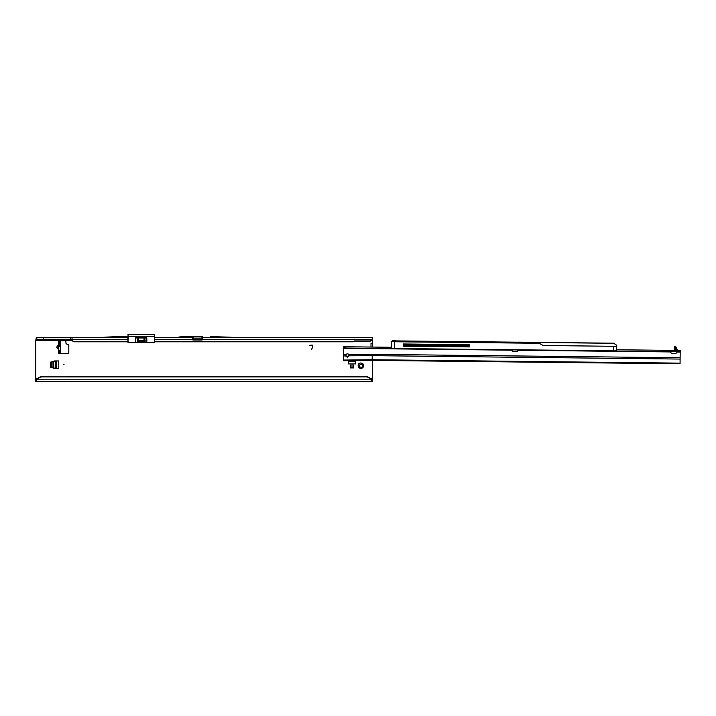 <?xml version="1.0" encoding="UTF-8"?>
<svg xmlns="http://www.w3.org/2000/svg" width="716" height="716" viewBox="0 0 716 716"><rect width="100%" height="100%" fill="white"/><g stroke="black" fill="none" stroke-linecap="round" stroke-linejoin="round"><path stroke-width="1.07" d="M358.814 366.843L359.486 366.109A1.432 1.432 0 0 1 359.486 365.294L358.644 364.149A0.635 0.635 0 0 0 358.644 364.149A2.694 2.694 0 0 0 358.644 367.254L358.814 366.843M64.055 364.686L63.42 364.686L64.055 364.686M58.408 349.426L56.743 347.197L57.405 345.873L56.797 347.197L58.667 349.551L58.793 351.637M58.667 349.551L58.667 345.873L58.685 351.637L60.242 351.637L60.395 353.543L67.859 353.543A0.949 0.949 0 0 0 68.817 352.594L68.817 345.327A0.949 0.949 0 0 0 68.109 344.405L66.66 344.02A0.949 0.949 0 0 1 65.953 343.098L65.953 341.8A0.949 0.949 0 0 0 65.004 340.852L58.372 340.852L58.685 345.828M362.403 367.908L361.258 367.075A1.432 1.432 0 0 1 360.443 367.075L359.298 367.908A2.694 2.694 0 0 0 362.403 367.908A0.635 0.635 0 0 0 363.057 367.254A2.694 2.694 0 0 0 363.057 364.149A0.635 0.635 0 0 0 362.403 363.495A2.694 2.694 0 0 0 359.298 363.495A0.635 0.635 0 0 0 358.644 364.131M358.644 367.254A0.635 0.635 0 0 0 359.298 367.908M58.372 351.637L58.372 353.543L60.592 353.543M54.622 368.427L50.397 367.165L50.397 362.207L54.622 360.954L58.766 360.945L58.766 368.436L54.622 368.427M350.375 365.07L350.375 367.926L353.552 367.926L353.552 365.07L350.375 365.07M355.709 360.416L355.709 363.907L348.218 363.907L348.218 360.569M372.275 379.856L371.291 379.802A6.346 6.283 180 0 0 365.93 376.893L42.146 376.893A6.346 6.283 180 0 0 36.793 379.802L36.149 379.856L36.149 381.413L372.275 381.413L372.275 360.39M371.004 347.045L371.004 343.385L372.275 343.062L372.275 337.675L248.497 337.675A315.872 315.872 0 0 1 237.47 337.478L210.253 336.529M371.926 379.856L371.926 381.413L371.291 379.802L36.793 379.802L35.8 381.413L35.8 341.255A7.455 7.455 0 0 1 35.836 340.503L36.785 339.232L72.047 339.232M312.597 346.096A0.609 0.609 0 0 0 312.006 345.327L309.804 345.327L312.006 345.094A0.841 0.841 0 0 1 312.82 346.15L311.675 349.542L312.597 346.096M57.369 345.828L58.685 344.799L57.405 345.873L58.667 345.873L58.667 344.844M36.149 379.856L35.8 381.413M36.785 339.232L36.785 337.675L127.851 337.71L127.851 339.384A0.635 0.626 180 0 0 127.922 339.661M72.047 337.675L72.047 339.76A1.271 1.253 0 0 0 72.683 340.852L73.972 341.586L127.922 341.586M128.486 338.48L127.851 338.489M127.851 336.923L121.067 336.565L127.878 336.887L127.851 337.71M154.459 339.661A0.635 0.626 180 0 0 154.522 339.384L154.459 337.675L192.461 337.71L192.452 339.384A0.635 0.626 180 0 0 193.087 340.01L201.975 340.01A0.635 0.626 180 0 0 202.61 339.384L372.266 339.286A1.906 1.888 0 0 1 370.369 340.959L372.275 339.42M192.452 339.232L202.61 339.232M154.459 341.8L353.23 341.8L354.33 341.174L370.369 341.12M72.047 339.76L72.047 339.975A1.271 1.253 0 0 0 72.683 341.067L73.972 341.8L127.922 341.8M192.452 338.704L192.667 338.086L202.395 338.086L202.61 338.704M202.61 339.286L202.601 336.565M202.601 337.71L248.497 337.71A315.917 315.917 0 0 1 237.47 337.522L210.253 336.565M372.275 347.054L372.275 343.385L371.004 343.385M72.164 340.503L35.836 340.503C35.952 338.659 36.274 337.719 36.785 337.675M202.512 339.232L202.512 338.113M192.55 338.113L192.55 339.232M42.146 376.893L365.93 376.67A6.346 6.283 0 0 1 371.291 379.587M42.146 376.67A6.346 6.283 180 0 0 36.793 379.587M154.459 341.586L353.23 341.586L354.33 340.959L370.369 340.959M363.057 364.149L362.215 365.294A1.432 1.432 0 0 1 362.215 366.109L363.057 367.254M359.298 363.495L360.443 364.337A1.432 1.432 0 0 1 361.258 364.337L362.403 363.495M182.159 336.565L192.667 336.529L182.159 336.565L175.68 337.71M192.667 336.529L202.395 336.529M192.461 336.565L192.461 337.71M182.159 336.529L175.68 337.675M127.878 336.887L128.486 336.923M121.067 336.529L96.016 337.71M121.067 336.565L117.818 336.565M117.818 336.529L96.007 337.675M60.242 342.749L58.685 342.749L60.242 342.678L60.242 351.637M60.242 342.678L60.269 341.138M58.891 342.508L60.198 340.941M60.242 351.717L58.891 351.887L60.198 353.453M57.369 348.567L58.685 348.567M58.372 342.749L58.408 344.96M353.552 366.977L350.375 366.977M55.517 368.436L51.23 367.165L51.23 362.215L55.517 360.945M127.922 342.06L128.048 334.587L128.048 342.615L154.325 342.615L154.459 342.06M137.445 340.395L137.445 337.979L135.539 337.934L136.998 337.388L145.375 337.388L146.834 337.934L144.936 337.979L144.936 340.395L144.507 337.979L144.507 340.395M154.459 339.411L154.459 337.084M154.459 336.01L154.459 334.945M154.459 336.243L154.459 342.275L154.325 336.225L127.922 336.243M128.048 342.615L137.445 342.302L137.445 341.344M127.922 336.01L127.922 337.084M143.343 338.024L143.979 337.388L143.907 337.979L138.465 337.979L138.465 340.395M138.465 341.344L138.465 342.302L144.936 342.302L144.936 341.344L144.936 342.302L154.325 342.615M137.866 340.395L137.758 337.666M135.539 342.615L135.539 337.934L136.998 337.666M144.614 337.666L144.909 340.395M146.834 342.615L146.834 337.934L145.375 337.666M144.909 341.344L144.614 342.615M137.248 340.395L145.124 340.395L145.124 341.344L137.248 341.344L137.248 340.395M675.797 346.956L677.613 350.276M512.217 349.873L512.11 350.625A0.797 0.797 0 0 0 512.844 351.475L516.039 351.708A1.906 1.906 0 0 0 518.026 350.258L518.08 349.641L518.026 350.258L670.615 351.941A1.906 1.906 0 0 0 672.575 353.435L675.77 353.274A0.797 0.797 0 0 0 676.522 352.442L676.432 351.69M616.718 349.757L680.2 350.464L680.057 363.791L372.159 360.39L680.057 363.791M618.624 349.784L638.305 349.999M644.651 350.07L670.185 350.348M680.057 363.137L372.168 359.736L343.599 360.059L343.59 360.712L372.159 360.39L372.213 355.664L349.202 355.816L347.439 357.4L345.703 355.995L346.025 354.599L343.653 354.671L343.743 346.741L391.231 347.269M678.84 350.446L678.831 351.717L343.725 348.012M678.831 351.717L680.182 351.735M343.599 360.059L343.653 354.671M675.627 350.41L675.788 347.564L674.517 347.546L674.526 346.651L675.797 346.669L675.788 347.564M674.517 350.401L674.776 351.001M675.788 347.466L675.841 350.231L674.49 350.079L674.517 347.546M346.025 354.599A1.745 1.745 0 0 1 348.826 354.518L349.202 355.816M680.102 359.065L372.213 355.664L372.231 354.357L348.826 354.518M345.103 346.759L345.085 348.03M345.712 355.584L347.439 356.658L349.193 355.413M394.516 348.513L391.339 348.477L394.516 348.513M546.872 350.196L548.331 350.214L546.872 350.196M395.026 348.513L613.531 350.804L613.585 346.293L616.753 346.329L616.574 350.965L536.785 350.079M395.769 340.905L613.496 343.188L616.771 345.273L613.523 343.206M616.727 348.773L616.718 349.569M614.847 346.437L616.753 346.204L616.771 345.273M403.448 344.96L469.311 345.685M422.95 345.175L463.127 346.096M391.285 341.729L392.305 340.735L395.805 340.78M539.22 343.277L394.462 341.765L394.391 348.379L391.339 348.477L391.33 341.639L539.22 343.277L536.749 342.338L533.116 342.293L536.83 342.463M393.012 340.744L392.18 341.111L395.116 341.067M529.312 342.257L518.339 342.132L529.312 342.257M493.002 341.854L476.972 341.675L493.002 341.854M474.431 341.648L469.481 341.595L474.431 341.648M469.481 341.595L463.001 341.523M539.381 343.367L542.54 345.157A2.855 2.855 0 0 0 543.918 345.524L613.585 346.293M469.32 344.7L403.457 343.975L403.43 346.195L469.293 346.92L469.32 344.7L469.293 346.92L468.801 346.92M403.439 345.434L469.302 346.159M615.823 344.566L614.435 343.743M403.43 346.195L428.857 346.472M449.8 346.705L465.633 346.884M394.462 341.675L391.285 341.738M395.339 340.771L393.997 340.762M394.516 341.765L395.151 341.058L392.117 341.192M395.527 340.905L392.216 340.78M475.836 349.408L535.067 350.061L475.836 349.408M614.74 350.947L616.548 350.965M393.057 348.495L392.359 348.486L393.057 348.495M616.709 350.84L394.391 348.504M396.216 348.531L397.478 348.54M426.924 348.871L402.15 348.594M371.756 340.503L372.275 340.503M37.581 378.594L35.8 378.594M372.275 378.594L370.494 378.594M72.047 339.286L127.851 339.286M154.522 339.286L192.452 339.286M201.975 336.529L201.975 339.232M193.087 336.529L193.087 339.232M70.777 337.675L70.777 339.232M43.255 337.675L43.255 339.232M60.242 350.688L58.685 350.688M60.242 346.786L58.685 346.786M60.242 345.864L58.685 345.864M60.242 345.479L58.685 345.479M60.242 344.557L58.685 344.557M60.242 343.707L58.685 343.707M348.218 361.723L355.709 361.723M348.227 360.587L355.7 360.587M348.218 360.9L355.709 360.9M56.582 368.436L56.582 360.945M52.993 367.836L52.993 361.535M53.772 368.024L53.772 361.347M55.445 368.427L55.445 360.954M55.758 368.436L55.758 360.945M136.998 337.388L139.029 338.024M137.445 337.979L137.463 340.395M143.907 342.615L143.907 341.344M137.463 341.344L137.463 342.302L137.866 341.344M144.507 341.344L144.211 342.615M128.048 334.587L154.325 334.596L127.922 334.712M143.979 337.388L145.375 337.388M143.907 340.395L144.211 337.666M137.284 340.395L137.284 341.344M137.767 340.395L137.767 341.344M138.242 340.395L138.242 341.344M144.131 340.395L144.131 341.344M144.614 340.395L144.614 341.344M145.088 340.395L145.088 341.344M345.703 355.915L343.644 355.977M372.231 354.357L680.119 357.758M676.504 352.004L680.182 352.048M343.725 348.325L512.137 350.187M679.457 350.455L679.439 351.726M678.938 350.446L678.92 351.717M345.005 346.759L344.996 348.03M344.486 346.75L344.477 348.021M675.868 347.6L677.354 350.249L676.074 350.419M613.46 343.313L537.635 342.472M547.65 345.568L546.201 345.551M567.967 345.792L566.508 345.774M588.284 346.016L586.825 345.998M608.6 346.24L607.141 346.222"/></g></svg>

